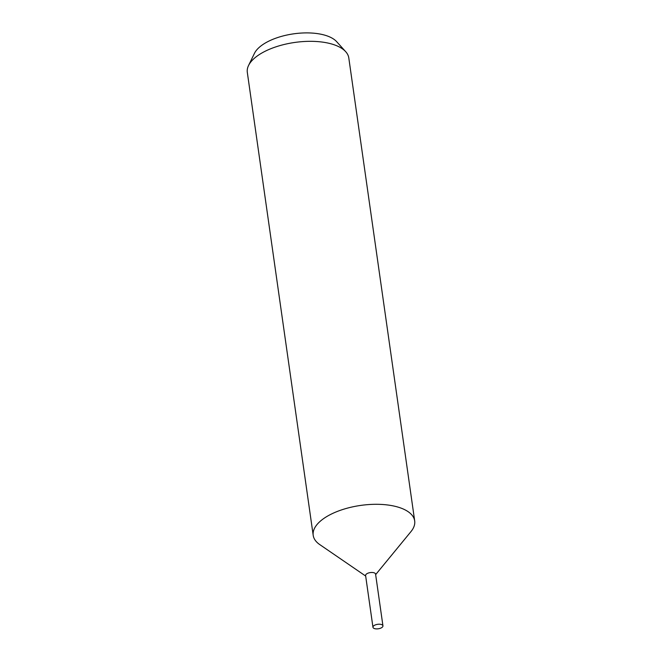 <?xml version="1.0" encoding="UTF-8"?>
<svg xmlns="http://www.w3.org/2000/svg" width="662" height="662" viewBox="0 0 662 662"><rect width="100%" height="100%" fill="white"/><g stroke="black" fill="none" stroke-linecap="round" stroke-linejoin="round"><path stroke-width="0.99" d="M375.652 574.624L410.961 531.611A51.255 22.947 171.9 0 0 414.685 520.911A51.255 22.947 171.9 0 0 376.421 504.295A51.255 22.947 171.9 0 0 320.855 520.737A51.255 22.947 171.9 0 0 313.2 535.351A51.255 22.947 171.9 0 0 319.771 544.594L365.672 576.048M375.586 574.169A5.039 2.259 171.9 0 0 371.878 572.473A5.039 2.259 171.9 0 0 366.351 574.095A5.039 2.259 171.9 0 0 365.606 575.584M414.685 520.911L348.8 57.942A51.255 22.947 171.9 0 0 345.696 51.677A51.255 22.947 171.9 0 0 303.196 41.565A51.255 22.947 171.9 0 0 254.961 57.768A51.255 22.947 171.9 0 0 248.548 65.505A51.255 22.947 171.9 0 0 247.315 72.381L313.2 535.351M345.696 51.677L336.635 41.656A43.361 19.413 171.9 0 0 300.68 33.1A43.361 19.413 171.9 0 0 259.876 46.812A43.361 19.413 171.9 0 0 254.448 53.357L248.548 65.505M382.189 627.286A5.039 2.259 171.9 0 0 382.942 625.847A5.039 2.259 171.9 0 0 379.177 624.208A5.039 2.259 171.9 0 0 373.716 625.83A5.039 2.259 171.9 0 0 372.963 627.27A5.039 2.259 171.9 0 0 376.728 628.9A5.039 2.259 171.9 0 0 382.189 627.286M382.942 625.847L375.577 574.111A5.039 2.259 171.9 0 0 371.812 572.473A5.039 2.259 171.9 0 0 366.351 574.095A5.039 2.259 171.9 0 0 365.598 575.526L372.963 627.27"/></g></svg>
